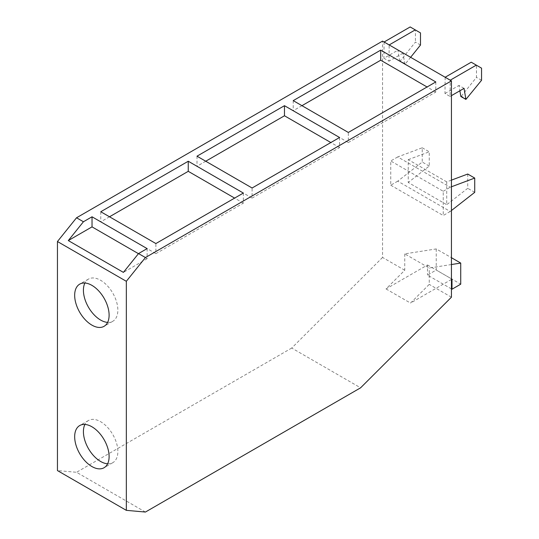 <?xml version="1.0" encoding="UTF-8"?>
<svg xmlns="http://www.w3.org/2000/svg" width="539" height="539" viewBox="0 0 539 539"><rect width="100%" height="100%" fill="white"/><g stroke="black" fill="none" stroke-linecap="round" stroke-linejoin="round"><path stroke-width="0.4" stroke-dasharray="2.69 2.02" d="M451.433 180.127L446.737 181.879L446.737 204.699L467.731 188.3L467.731 174.036M446.737 181.879L408.245 159.659L408.245 182.478L446.737 204.699M408.245 159.659L429.239 151.816L429.239 166.079L408.245 182.478M435.795 81.948L435.795 92.028L348.322 142.532L348.322 132.453M435.795 92.028L427.07 86.988M301.948 105.678L293.223 110.717L348.322 142.532M339.577 137.499L339.577 147.578L252.097 198.082L252.097 188.003M339.577 147.578L330.845 142.539M205.73 161.228L196.998 166.268L252.097 198.082M243.352 193.056L243.352 203.136L155.879 253.64L155.879 243.554M243.352 203.136L234.62 198.096M109.505 216.786L100.773 221.825L155.879 253.64M429.239 166.079L422.239 162.044L397.748 181.171L450.233 211.47L451.433 210.533M451.433 186.784L450.233 187.228L397.748 156.93L422.239 147.774L422.239 162.044M422.239 147.774L429.239 151.816M474.724 192.342L467.731 188.3M464.052 88.362L458.979 85.431L459.875 90.774M460.832 96.488L461.323 96.198L466.397 99.129M461.323 96.198L476.476 77.353L476.476 65.232L481.549 68.163M481.549 80.284L476.476 77.353M476.476 65.232L471.227 62.201M420.494 45.033L415.421 42.103L400.268 60.947L405.341 63.878L404.85 64.161L399.776 61.237L400.268 60.947M410.172 26.95L415.421 29.982L415.421 42.103M415.421 29.982L420.494 32.913M410.624 57.309L405.341 63.878M404.85 64.161L402.997 53.112L397.923 50.181L383.93 58.259L389.003 61.19L389.178 44.932M399.776 61.237L397.923 50.181M451.433 264.528L429.239 268.018L404.749 253.876L436.24 248.93L451.433 257.703M436.24 248.93L436.24 270.039L460.73 284.174M451.433 288.911L427.488 275.085L436.24 270.039M404.749 253.876L404.749 270.241L386.018 288.931L427.488 264.986L427.488 275.085M427.488 264.986L451.985 279.128M293.223 100.638L293.223 110.717M196.998 156.189L196.998 166.268M100.773 211.746L100.773 221.825M147.127 248.607L147.127 258.686L138.449 253.674M397.748 156.93L390.748 160.966L390.748 185.207L397.748 181.171M450.233 211.47L443.233 215.512L443.233 191.271L390.748 160.966M443.233 191.271L450.233 187.228M390.748 185.207L443.233 215.512M445.16 77.252L444.985 93.517L450.058 96.441L450.233 80.183M450.058 96.441L451.433 95.652M444.985 93.517L458.979 85.431M450.058 80.284L444.985 77.353M402.997 53.112L389.003 61.19M384.105 42.002L383.93 58.259M389.003 45.033L383.93 42.103M386.018 288.931L410.509 303.073L429.239 284.383L429.239 268.018M451.433 279.445L410.509 303.073M147.127 258.686L123.404 272.384M404.749 270.241L382.555 257.433L382.555 41.105M451.433 297.198L429.239 284.383M382.555 257.433L291.72 348.046L360.598 387.817M145.415 512.05L76.538 472.285L57.451 470.581M291.72 348.046L76.538 472.285M107.625 463.796A24.349 14.061 -120 0 0 112.813 462.684A24.349 14.061 -120 0 0 116.545 443.166A24.349 14.061 -120 0 0 100.638 421.707A24.349 14.061 -120 0 0 88.463 420.501A24.349 14.061 -120 0 0 84.899 424.436M107.625 322.389A24.349 14.061 -120 0 0 112.813 321.271A24.349 14.061 -120 0 0 116.545 301.759A24.349 14.061 -120 0 0 100.638 280.3A24.349 14.061 -120 0 0 88.463 279.094A24.349 14.061 -120 0 0 84.899 283.022M112.813 462.684L104.067 467.731M88.463 420.501L79.711 425.554M88.463 279.094L79.711 284.141M112.813 321.271L104.067 326.317"/><path stroke-width="0.81" d="M451.433 186.784L474.724 178.072L467.731 174.036L451.433 180.127M427.07 86.988L380.696 60.213L301.948 105.678M330.845 142.539L284.471 115.77L205.73 161.228M234.62 198.096L188.252 171.321L109.505 216.786M474.724 178.072L474.724 192.342L451.433 210.533M459.875 90.774L460.832 96.488L465.905 99.412L464.052 88.362L451.433 95.652M450.233 80.183L476.301 65.131L481.549 68.163L481.549 80.284L465.905 99.412M476.301 65.131L471.227 62.201L445.16 77.252M389.178 44.932L415.246 29.881L420.494 32.913L420.494 45.033L410.624 57.309M415.246 29.881L410.172 26.95L384.105 42.002M451.433 257.703L460.73 263.072L460.73 284.174L451.985 289.227L451.433 288.911M451.433 279.445L451.985 279.128L451.985 289.227M435.795 81.948L348.322 132.453L293.223 100.638L380.696 50.134L435.795 81.948M380.696 60.213L380.696 50.134M339.577 137.499L252.097 188.003L196.998 156.189L284.471 105.684L339.577 137.499M284.471 115.77L284.471 105.684M243.352 193.056L155.879 243.554L100.773 211.746L188.252 161.242L243.352 193.056M188.252 171.321L188.252 161.242M92.028 216.793L147.127 248.607L138.53 253.573L123.404 272.384L68.305 240.569L83.424 221.758L92.028 216.793L92.028 226.872L68.305 240.569M138.449 253.674L92.028 226.872M460.73 263.072L451.433 264.528M138.53 253.573L145.415 257.548L126.328 281.297L57.451 241.526L57.451 470.581L126.328 510.345L126.328 281.297M57.451 241.526L76.538 217.783L382.555 41.105L451.433 80.87L145.415 257.548M76.538 217.783L83.424 221.758M451.433 80.87L451.433 297.198L360.598 387.817L145.415 512.05L126.328 510.345M84.899 424.436A24.349 14.061 -120 0 0 100.638 461.478A24.349 14.061 -120 0 0 107.625 463.796M91.886 426.76A24.349 14.061 60 0 1 107.8 448.219A24.349 14.061 60 0 1 104.067 467.731A24.349 14.061 60 0 1 91.886 466.525A24.349 14.061 60 0 1 75.979 445.066A24.349 14.061 60 0 1 79.711 425.554A24.349 14.061 60 0 1 91.886 426.76M84.899 283.022A24.349 14.061 -120 0 0 100.638 320.065A24.349 14.061 -120 0 0 107.625 322.389M91.886 325.111A24.349 14.061 60 0 1 75.979 303.652A24.349 14.061 60 0 1 79.711 284.141A24.349 14.061 60 0 1 91.886 285.347A24.349 14.061 60 0 1 107.8 306.806A24.349 14.061 60 0 1 104.067 326.317A24.349 14.061 60 0 1 91.886 325.111"/></g></svg>
